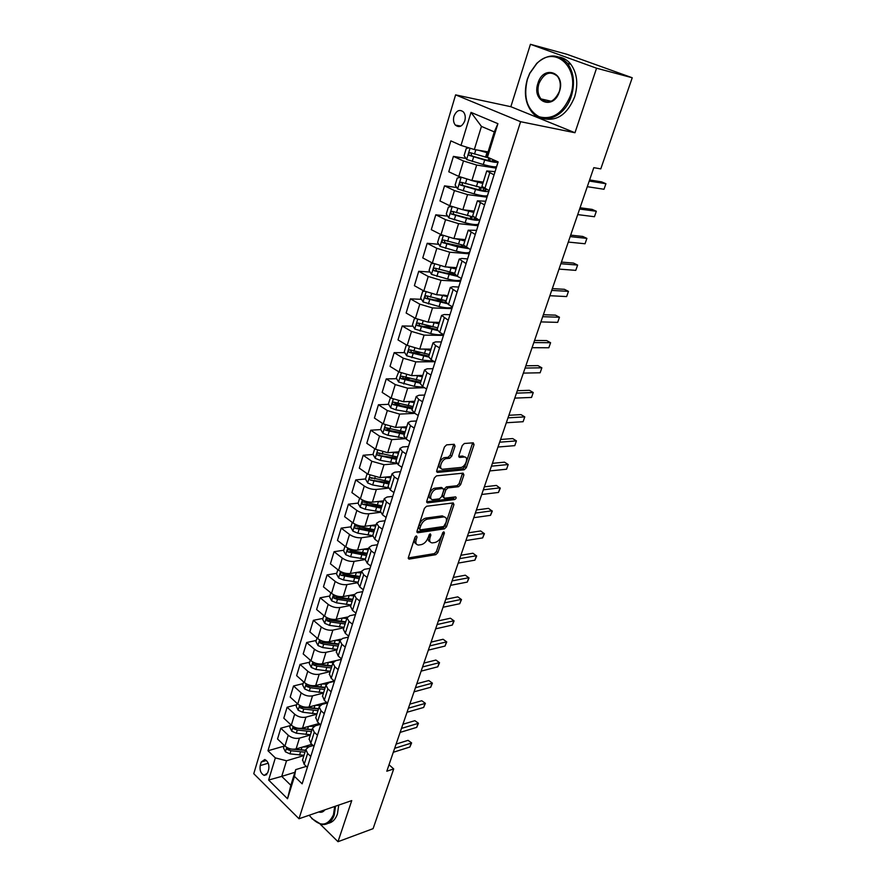 <?xml version="1.0" encoding="UTF-8"?>
<svg xmlns="http://www.w3.org/2000/svg" width="886" height="886" viewBox="0 0 886 886"><rect width="100%" height="100%" fill="white"/><g stroke="black" fill="none" stroke-linecap="round" stroke-linejoin="round"><path stroke-width="1.33" d="M416.431 535.919L414.936 537.403L408.391 557.471L409.099 559.11L435.79 554.691L437.85 552.609L444.429 532.995L443.853 531.844L441.549 535.853C440.076 539.496 437.861 541.711 434.926 542.509L432.268 542.896C429.898 542.675 429.156 540.914 430.042 537.592L430.895 535.022L430.297 533.859L427.971 537.913C426.487 541.59 424.25 543.838 421.249 544.646L418.524 545.045C416.099 544.824 415.324 543.04 416.198 539.696L417.051 537.082L416.431 535.919M453.964 116.21C453.045 119.798 453.499 122.744 455.338 125.081C459.125 127.972 462.282 126.565 464.785 120.839C465.715 117.284 465.272 114.327 463.467 111.99C459.635 109.033 456.467 110.44 453.964 116.21M455.05 446.167L454.208 444.285L446.622 444.861L444.44 446.998L436.754 470.566L437.595 472.404L464.231 469.768L466.324 467.686L474.043 444.672L473.257 442.812L464.33 443.498L462.226 445.603L458.915 455.581L459.734 457.42L464.164 457.032C469.237 456.356 465.582 467.254 460.676 467.487L443.122 469.181C437.917 469.89 441.549 458.804 446.622 458.583L449.601 458.317L451.738 456.201L455.05 446.167L453.499 445.171L453.643 444.329M574.981 132.745L596.555 68.2L632.227 77.758L566.863 54.267L530.437 44.3L510.845 106.708L455.603 94.868L520.591 121.703L574.981 132.745L510.845 106.708M320.2 824.179L337.998 841.7L351.742 800.601L299.003 818.753L520.591 121.703M337.998 841.7L373.106 828.643L393.705 768.937L389.02 764.74M632.227 77.758L600.786 168.883L593.808 167.675L386.805 771.219L393.705 768.937M426.554 506.26L424.405 508.387L417.007 531.068L417.76 532.774L444.44 528.876L446.5 526.805L453.942 504.632L453.2 502.916L426.554 506.26M426.786 501.111L434.328 477.986L436.488 475.86L463.101 473.146L463.899 474.929L460.642 484.642L458.549 486.713L447.906 487.92L445.802 490.013L443.653 496.47L444.429 498.231L455.614 496.88C456.556 497.655 456.246 498.541 454.673 499.538L427.584 502.871L426.786 501.111M267.638 772.924L268.724 769.336C269.41 764.651 268.104 761.384 264.792 759.523L261.259 762.004L260.196 765.593C259.52 770.288 260.849 773.567 264.183 775.394L267.638 772.924M455.603 94.868L253.773 773.711L299.003 818.753M294.883 772.315L281.737 776.38L290.841 785.284L295.725 769.624L294.484 776.413L302.148 783.833L498.142 161.905L487.477 157.165L487.045 155.172L494.288 131.892L481.441 126.41L474.331 149.535L488.064 151.883M294.484 776.413L287.518 798.74L268.624 780.045L275.347 757.895L286.521 760.775L303.942 755.581M284.052 746.134L267.971 750.763L275.347 757.895M267.971 750.763L450.841 140.874L460.997 145.393L471.009 112.378L497.921 123.675L487.477 157.165M596.555 68.2L530.437 44.3M286.521 760.775L281.737 776.38L268.624 780.045M465.97 158.439L453.41 156.39L463.489 160.975L476.69 165.051L496.171 168.141M453.41 156.39L448.77 171.773L458.771 176.425L471.917 180.478L483.247 182.117M456.733 187.522L444.528 185.839L454.452 190.579L467.553 194.599L487.023 197.179M444.528 185.839L439.954 200.956L449.811 205.774L462.857 209.76L474.187 211.112M447.674 216.14L435.779 214.8L445.569 219.684L458.571 223.637L478.03 225.731M435.779 214.8L431.294 229.673L441.006 234.624L453.953 238.555L465.272 239.619M438.78 244.303L427.185 243.285L436.831 248.313L449.734 252.2L469.181 253.817M427.185 243.285L422.766 257.904L432.346 263.009L445.193 266.874L456.5 267.661M430.042 272.035L418.724 271.293L428.237 276.465L441.04 280.297L460.465 281.438M418.724 271.293L414.382 285.68L423.829 290.918L436.588 294.728L446.145 295.559M421.47 299.324L410.406 298.859L419.787 304.153L432.501 307.929L451.904 308.627M410.406 298.859L406.131 313.013L415.445 318.384L428.104 322.127L439.39 322.404M413.053 326.192L402.222 325.97L411.481 331.408L424.084 335.118L443.465 335.384M402.222 325.97L398.013 339.903L407.206 345.396L419.765 349.084L431.039 349.106M404.78 352.65L394.159 352.65L403.296 358.21L415.811 361.876L434.505 361.721M394.159 352.65L390.028 366.361L399.088 371.987L411.569 375.62L422.81 375.398M396.651 378.699L386.23 378.92L395.245 384.59L407.671 388.201L424.472 387.714M386.23 378.92L382.165 392.409L391.114 398.146L403.484 401.723L414.726 401.28M388.655 404.337L378.433 404.758L387.326 410.55L399.664 414.105L414.836 413.352M378.433 404.758L374.424 418.048L383.25 423.896L395.544 427.417L406.763 426.753M380.792 429.599L370.747 430.208L379.518 436.111L391.767 439.611L405.566 438.659M370.747 430.208L366.804 443.288L375.52 449.246L387.714 452.713L398.921 451.827M373.061 454.474L363.182 455.26L371.843 461.274L384.003 464.718L396.773 463.588M363.182 455.26L359.295 468.129L367.9 474.198L380.016 477.62L391.191 476.513M365.508 478.961L355.74 479.924L364.29 486.037C368.133 488.474 372.153 489.604 376.362 489.437L388.378 488.142M355.74 479.924L351.908 492.605L360.403 498.774C364.224 501.221 368.233 502.34 372.43 502.14L383.594 500.834M358.154 503.082L348.408 504.212L356.848 510.425C360.646 512.894 364.644 514.013 368.831 513.78L380.327 512.329M348.408 504.212L344.632 516.704L353.016 522.962C356.792 525.442 360.779 526.55 364.966 526.284L376.107 524.778M350.911 526.838L341.188 528.134L349.516 534.446C353.27 536.938 357.235 538.046 361.422 537.747L372.607 536.141M341.188 528.134L337.466 540.438L345.75 546.795C349.483 549.309 353.436 550.394 357.601 550.073L368.731 548.368M343.779 550.239L334.066 551.701L342.295 558.102C346.005 560.628 349.948 561.713 354.112 561.359L365.231 559.564M334.066 551.701L330.412 563.817L338.585 570.263C342.273 572.81 346.204 573.884 350.358 573.497L361.466 571.614M336.746 573.286L327.067 574.914L335.185 581.404C338.851 583.963 342.771 585.026 346.924 584.616L358.01 582.645M327.067 574.914L323.456 586.853L331.53 593.387C335.174 595.957 339.072 597.02 343.225 596.566L354.289 594.506M329.825 596.001L320.156 597.784L328.174 604.363C331.807 606.943 335.694 607.995 339.836 607.519L350.9 605.371M320.156 597.784L316.612 609.546L324.575 616.158C328.185 618.76 332.062 619.801 336.193 619.303L347.345 617.044M322.991 618.395L313.356 620.322L321.275 626.978C324.863 629.581 328.728 630.622 332.859 630.101L343.901 627.775M313.356 620.322L309.856 631.906L317.731 638.607C321.297 641.231 325.14 642.261 329.26 641.708L340.822 639.183M316.269 640.456L306.656 642.527L314.475 649.261C318.03 651.897 321.862 652.927 325.97 652.34L337.001 649.848M306.656 642.527L303.2 653.946L310.975 660.723C314.508 663.37 318.329 664.389 322.438 663.78L341.376 659.339M309.646 662.196L300.044 664.411L307.774 671.223C311.285 673.881 315.095 674.888 319.193 674.257L330.201 671.599M300.044 664.411L296.644 675.664L304.33 682.519C307.819 685.188 311.617 686.196 315.715 685.531L334.177 680.924M303.112 683.627L293.532 685.974L301.174 692.863C304.64 695.543 308.428 696.551 312.514 695.853L323.49 693.051M293.532 685.974L290.187 697.072L297.774 703.993C301.229 706.696 304.994 707.681 309.081 706.973L326.58 702.354M296.666 704.758L287.108 707.238L294.661 714.194C298.095 716.907 301.849 717.893 305.925 717.151L316.878 714.182M287.108 707.238L283.808 718.181L291.317 725.169C294.728 727.893 298.471 728.868 302.547 728.104L319.148 723.485M290.309 725.59L280.784 728.203L288.238 735.225C291.638 737.96 295.37 738.924 299.435 738.138L310.366 735.026M280.784 728.203L277.528 738.99L284.938 746.045C288.315 748.781 292.037 749.744 296.101 748.936L311.872 744.329M306.301 766.379L295.725 769.624M313.179 745.547L308.749 746.854L305.858 749.434L307.608 753.465L310.776 756.445M320.178 724.427L315.35 725.778L312.47 728.292L314.264 732.257L317.476 735.214M327.311 703.008L322.05 704.403L319.181 706.84L321.009 710.749L324.254 713.673M334.454 681.312L328.85 682.707L325.982 685.077L327.864 688.92L331.154 691.811M341.365 659.383L335.739 660.701L332.892 662.983L334.808 666.759L338.142 669.628M348.386 637.134L342.749 638.363L339.903 640.567L341.863 644.277L345.241 647.112M355.496 614.541L349.848 615.692L347.013 617.808L349.029 621.451L352.44 624.242M362.717 591.626L357.058 592.668L354.234 594.705L356.294 598.272L359.76 601.04M370.049 568.358L364.39 569.31L361.577 571.26L363.681 574.748L367.181 577.473M377.502 544.724L371.821 545.588L369.019 547.437L371.179 550.848L374.723 553.54M385.056 520.746L379.374 521.5L376.583 523.261L378.787 526.583L382.387 529.23M392.731 496.381L387.038 497.035L384.258 498.696L386.517 501.941L390.161 504.544M400.527 471.64L394.824 472.194L392.066 473.744L394.37 476.912L398.069 479.47M408.446 446.522L402.731 446.954L399.985 448.405L402.355 451.472L406.098 453.986M416.498 420.994L410.772 421.315L408.036 422.655L410.462 425.634L414.249 428.104M424.66 395.056L418.934 395.256L416.221 396.496L418.701 399.365L422.544 401.79M432.966 368.709L427.229 368.786L424.538 369.905L427.074 372.674L430.973 375.055M441.405 341.93L435.657 341.885L432.988 342.871L435.58 345.551L439.534 347.866M449.988 314.707L444.229 314.53L441.571 315.405L448.25 320.234M458.704 287.042L452.945 286.732L450.31 287.474L457.098 292.136M467.564 258.922L461.805 258.468L459.192 259.077L466.102 263.563M476.579 230.316L468.218 230.194L475.261 234.491M485.738 201.244L477.399 200.823L484.576 204.932M495.064 171.662L486.746 170.943L494.056 174.852M372.341 478.285L371.455 478.374M380.925 453.842L379.042 453.986M390.039 429.034L386.817 429.234M399.697 403.883L394.813 404.082M409.764 378.411L403.152 378.555M420.307 352.639L412.322 352.639M431.416 326.58L422.4 326.391M443.432 300.265L433.01 299.822M453.078 273.541L444.251 272.966M461.706 246.33L456.29 245.854M470.665 216.45L470.488 218.709M302.613 759.823L304.186 764.363L307.342 767.365M309.17 738.846L310.787 743.321L313.976 746.289M315.826 717.571L317.487 721.968L320.721 724.914M322.57 695.975L324.287 700.305L327.554 703.218M329.426 674.069L331.187 678.322L334.487 681.201M336.381 651.83L338.186 656.005L341.531 658.863M343.436 629.259L345.285 633.357L348.685 636.181M350.601 606.356L352.506 610.365L355.939 613.145M357.866 583.099L359.827 587.019L363.304 589.766M365.253 559.487L367.258 563.319L370.791 566.032M372.751 535.509L374.811 539.253L378.388 541.922M380.371 511.156L382.486 514.81L386.097 517.435M388.101 486.425L390.272 489.969L393.938 492.561M395.953 461.307L398.191 464.751L401.901 467.287M403.938 435.779L406.231 439.124L409.996 441.616M412.045 409.853L414.393 413.075L418.214 415.523M420.285 383.494L422.7 386.606L426.576 389.009M428.658 356.715L431.139 359.705L435.07 362.053M418.856 323.711L419.72 325.694L437.175 329.492L439.722 332.361L443.698 334.664M445.824 301.827L448.438 304.562L452.48 306.8M454.618 273.685L457.309 276.299L461.407 278.481M463.566 245.079L470.477 249.675M472.659 215.985L479.714 220.37M481.918 186.392L489.105 190.556M474.331 149.535L460.997 145.393M290.841 785.284L287.518 798.74M471.009 112.378L481.441 126.41M497.921 123.675L494.288 131.892M415.39 536.595L414.726 538.622C413.928 541.501 414.438 543.262 416.287 543.893M430.098 541.778C428.259 541.169 427.75 539.419 428.569 536.539L429.212 534.612M408.28 557.936L434.339 553.628L436.399 551.568L442.712 532.685M416.885 531.622L442.967 527.834L445.027 525.763L452.58 502.993M419.809 528.665L420.329 529.861L443.72 526.494L446.079 522.319C446.998 518.908 446.234 517.114 443.775 516.915L427.517 519.118C424.483 519.883 422.223 522.142 420.706 525.896L419.809 528.665L418.325 527.602L419.754 529.44M444.528 516.97L442.291 515.885L443.454 516.948M418.325 527.602L419.233 524.833C420.739 521.09 422.999 518.831 426.033 518.066L441.97 515.907M443.587 497.655L442.158 495.451L444.296 488.994L446.4 486.89L457.054 485.705L459.136 483.634L462.514 473.213M426.664 501.764L453.178 498.53L454.662 496.991M436.665 489.183C431.703 489.493 428.027 500.169 433.055 499.593L439.467 498.829L441.593 496.725L443.731 490.246L442.934 488.474L436.665 489.183L435.148 488.153C430.574 488.396 426.664 498.154 430.973 498.53M442.302 488.086L442.889 488.485M435.148 488.153L441.383 487.455M440.951 468.151C436.521 467.786 440.442 457.73 445.082 457.575L448.061 457.309L450.199 455.205L453.499 445.171M464.718 457.043L462.636 456.046L464.164 457.032M458.782 456.379L462.636 456.046M436.621 471.319L462.714 468.772L464.807 466.689L472.648 442.867M284.273 745.403L283.509 747.906L285.458 751.871L289.955 753.864L304.02 755.315M302.68 747.02L308.871 746.809M311.075 746.167L312.847 745.248M287.097 747.596L287.518 749.578L290.918 750.741L304.994 752.203M305.559 750.387L289.744 748.925L287.518 749.578M305.604 750.232L294.75 749.202M394.658 748.327L411.237 743.11L409.875 747.02L393.306 752.269M396.108 744.074L408.069 740.353L411.613 742.911L409.875 747.02M408.069 740.353L411.613 742.911M290.63 724.538L289.811 727.24L291.771 731.216L296.312 733.209L310.454 734.738M309.059 726.287L313.976 726.354M319.259 724.693L319.935 724.205M293.587 726.753L293.864 728.868L297.286 730.042L311.44 731.581M311.994 729.809L296.09 728.248L293.864 728.868M312.06 729.588L300.509 728.403M297.087 703.373L296.201 706.286L298.183 710.262L302.757 712.255L316.978 713.872M315.538 705.267L320.023 705.422M300.232 705.655L300.299 707.859L303.743 709.044L317.974 710.672M318.517 708.944L302.536 707.272L300.299 707.859M318.606 708.656L305.814 707.216M303.632 681.899L302.68 685.022L304.684 688.998L309.303 691.002L323.6 692.708M322.094 683.937L326.391 684.158M325.251 687.414L310.931 685.675L307.11 684.335L306.833 686.55L310.299 687.735L324.608 689.463M325.14 687.769L309.07 685.997L306.833 686.55M401.491 728.392L418.092 723.408L416.719 727.373L400.118 732.401M402.92 724.239L414.881 720.683L418.447 723.253L416.719 727.373M414.881 720.683L418.447 723.253M408.424 708.191L425.036 703.451L423.641 707.46L407.028 712.255M409.819 704.126L421.791 700.737L425.38 703.34L423.641 707.46M421.791 700.737L425.38 703.34M415.445 687.713L432.08 683.206L430.674 687.281L414.028 691.833M416.808 683.748L428.802 680.537L432.412 683.15L430.674 687.281M428.802 680.537L432.412 683.15M310.277 660.103L309.258 663.459L311.285 667.435L315.937 669.439L330.312 671.245M328.739 662.296L333.014 662.562M331.984 665.873L317.598 664.035L313.766 662.706L313.456 664.932L316.944 666.128L331.342 667.955M331.851 666.294L315.693 664.411L313.456 664.932M422.567 666.948L439.223 662.695L437.784 666.815L421.138 671.123M423.896 663.082L435.901 660.048L439.534 662.695L437.784 666.815M435.901 660.048L439.534 662.695M309.148 815.264C319.237 827.125 327.344 826.981 333.446 814.832L334.709 806.459M335.55 806.171L334.255 815.031C331.63 822.142 327.288 825.265 321.241 824.423L311.817 818.598M338.74 805.075L337.444 813.913C335.528 819.362 332.405 822.496 328.086 823.349M324.863 809.848C323.268 812.041 321.219 812.75 318.727 811.964M320.112 811.487L324.342 810.025M527.414 79.275C523.15 97.327 527.059 109.82 539.142 116.775C552.576 120.186 562.987 113.186 570.385 95.788C580.673 67.812 554.669 44.012 536.628 63.77L529.773 73.416L527.414 79.275M571.37 96.098C564.925 117.218 542.719 125.79 532.032 112.223C525.232 103.418 523.67 92.399 527.347 79.186L529.762 73.184L536.783 63.316C548.046 53.525 558.302 53.559 567.561 63.415C573.873 72.386 575.147 83.284 571.37 96.098M537.935 83.328C543.373 64.157 566.143 72.53 559.42 91.579C553.628 110.828 531.356 101.901 537.935 83.328M559.343 91.479C561.071 85.477 560.45 80.404 557.46 76.262C550.173 70.382 543.993 72.84 538.909 83.627C537.193 89.719 537.88 94.813 540.981 98.922C548.124 104.592 554.248 102.111 559.343 91.479M559.144 57.047C563.74 57.845 567.649 60.259 570.85 64.29C577.151 73.239 578.414 84.104 574.649 96.873C567.572 114.006 557.349 121.304 543.982 118.757M317.022 637.998L315.925 641.586L317.985 645.562L322.659 647.555L337.123 649.46M335.484 640.345L339.87 640.656M338.829 644.011L324.354 642.084L320.522 640.744L320.178 642.992L323.7 644.2L338.164 646.127M338.673 644.51L322.426 642.505L320.178 642.992M429.788 645.894L446.466 641.896L445.005 646.082L428.337 650.125M431.083 642.117L443.1 639.271L446.754 641.94L445.005 646.082M443.1 639.271L446.754 641.94M323.855 615.56L322.692 619.38L324.774 623.356L329.492 625.361L344.034 627.366M342.317 618.063L346.825 618.428M345.761 621.828L331.209 619.801L327.388 618.472L326.989 620.743L330.544 621.95L345.086 623.977M345.584 622.404L329.249 620.289L326.989 620.743M437.108 624.541L453.798 620.809L452.325 625.051L435.635 628.838M438.371 620.876L450.398 618.218L454.086 620.909L452.325 625.051M450.398 618.218L454.086 620.909M330.799 592.789L329.559 596.854L331.663 600.83L336.425 602.823L351.044 604.939M349.25 595.447L353.879 595.868M352.794 599.324L338.164 597.186L334.343 595.868L333.911 598.161L337.488 599.379L352.119 601.494M352.595 599.966L336.171 597.74L333.911 598.161M444.539 602.879L461.252 599.423L459.745 603.72L443.044 607.242M445.758 599.324L457.807 596.854L461.506 599.578L459.745 603.72M457.807 596.854L461.506 599.578M337.843 569.687L336.536 573.995L338.662 577.971L343.458 579.965L358.154 582.18M356.272 572.489L361.034 572.976M359.938 576.476L345.219 574.239L341.409 572.921C340.058 573.109 339.903 573.873 340.944 575.235L359.251 578.691M359.716 577.207L343.203 574.848L340.944 575.235M452.07 580.917L468.794 577.727L467.276 582.091L450.564 585.336M453.255 577.462L465.316 575.202L469.037 577.949L467.276 582.091M344.997 546.219L343.602 550.782L345.761 554.758L350.601 556.751L365.386 559.077M363.382 549.187L368.299 549.741M367.192 553.296L352.395 550.948L348.586 549.63C347.19 549.807 347.013 550.583 348.065 551.967L366.494 555.533M366.937 554.104L350.335 551.613L348.065 551.967M459.723 558.634L476.446 555.732L474.907 560.162L458.184 563.108M460.864 555.289L472.925 553.241L476.679 556.009L474.907 560.162M352.263 522.397L350.79 527.225L352.971 531.201L357.855 533.195L372.718 535.631M370.603 525.531L375.675 526.151M374.545 529.762L355.873 525.996C354.422 526.14 354.234 526.926 355.308 528.344L373.837 532.032M374.269 530.648L357.579 528.034L355.308 528.344M467.476 536.019L484.21 533.427L482.648 537.913L465.914 540.571M468.572 532.796L480.644 530.958L484.42 533.76L482.648 537.913M359.638 498.209L358.077 503.314L360.281 507.279L365.209 509.273L380.238 511.82M377.912 501.498L383.162 502.196M382.021 505.862L363.271 501.997C361.776 502.118 361.566 502.916 362.651 504.355L381.301 508.176M381.711 506.836L364.932 504.09L362.651 504.355M475.339 513.083L492.095 510.79L490.512 515.342L473.755 517.69M476.402 509.982L488.485 508.365L492.284 511.189L490.512 515.342M367.125 473.645L365.486 479.027L367.712 483.003L372.685 484.985L388.123 487.677M385.31 477.1L390.77 477.886M390.283 476.613L391.169 476.613M389.607 481.596L370.78 477.62C369.229 477.731 369.019 478.529 370.115 480.013L388.876 483.944M389.275 482.671L370.115 480.013M483.324 489.803L500.081 487.832L498.475 492.45L481.718 494.488M484.343 486.824L496.426 485.439L500.258 488.286L498.475 492.45M374.734 448.704L373.006 454.374L375.265 458.339L380.271 460.332L396.407 463.168M392.808 452.314L398.49 453.189M397.548 451.938L398.866 451.971M397.316 456.966L378.4 452.879C376.816 452.967 376.572 453.765 377.691 455.282L396.563 459.347M396.95 458.117L377.691 455.282M491.431 466.18L508.199 464.53L506.559 469.215L489.803 470.931M492.406 463.334L504.488 462.171L508.199 464.53L506.559 469.215M382.453 423.364L380.637 429.333L382.929 433.287L387.979 435.281L405.112 438.282M400.394 427.13L406.331 428.104M404.946 426.853L406.696 426.952M405.135 431.947L386.13 427.739C384.513 427.805 384.258 428.614 385.377 430.164L404.381 434.361M404.747 433.199L388.71 430.308L387.669 430.02L386.783 428.237M499.649 442.192L516.427 440.885L514.766 445.647L497.998 447.02M500.579 439.489L512.673 438.57L516.427 440.885L514.766 445.647M390.449 397.725L388.389 403.894L390.704 407.848L395.809 409.83L414.271 412.998M408.069 401.535L414.305 402.632M412.444 401.369L414.637 401.535M413.075 406.53L393.96 402.189C392.343 402.255 392.077 403.075 393.162 404.625L412.311 408.989M412.654 407.881L395.499 404.559L394.613 402.731M507.999 417.849L524.778 416.885L523.094 421.714L506.327 422.755M508.885 415.279L520.979 414.615L524.778 416.885L523.094 421.714M398.722 371.755L396.263 378.056L398.611 382.01L414.271 386.329L423.752 387.26M415.833 375.531L422.389 376.76M420.042 375.454L422.711 375.719M421.149 380.714L401.923 376.229C400.295 376.306 400.007 377.126 401.059 378.699L420.374 383.217M420.706 382.165L403.44 378.687L402.565 376.805M516.483 393.14L533.25 392.531L531.545 397.437L514.777 398.113M517.313 390.715L529.407 390.305L533.25 392.531L531.545 397.437M407.15 345.363L406.209 345.44L404.271 351.808L406.652 355.751L422.412 360.159L433.376 361.045M423.663 349.095L430.607 350.468M427.739 349.106L430.917 349.494M429.356 354.489L409.996 349.859C408.38 349.937 408.081 350.767 409.088 352.34L428.569 357.025L432.988 342.871M428.868 356.039L411.514 352.406L410.639 350.468M525.088 368.055L541.855 367.812L540.128 372.784L523.349 373.106M525.863 365.774L537.957 365.63L541.855 367.812L540.128 372.784M415.711 318.528L414.371 318.661L412.4 325.129L414.814 329.071L430.685 333.557C436.576 334.897 440.685 335.13 443.022 334.266M431.571 322.205L438.969 323.755M435.524 322.305L439.246 322.847M437.684 327.842L418.214 323.058C416.586 323.135 416.276 323.977 417.251 325.561L437.341 330.478M533.826 342.572L550.594 342.716L548.833 347.766L532.065 347.7M534.557 340.445L546.64 340.567L550.594 342.716L548.833 347.766M424.427 291.239L422.666 291.45L420.662 298.028L423.109 301.96L439.102 306.534C446.61 308.239 451.052 308.317 452.425 306.777M445.891 301.594L444.728 300.52M439.511 294.861L447.452 296.6M443.365 295.038L447.718 295.758M446.156 300.753L426.554 295.824C424.937 295.902 424.604 296.744 425.546 298.349L446.898 303.588M445.88 302.547L428.049 298.56L427.196 296.511M542.697 316.701L559.465 317.232L557.671 322.36L540.914 321.906M543.373 314.729L555.456 315.139L559.465 317.232L557.671 322.36M433.298 263.485L431.105 263.795L429.068 270.474L431.537 274.394L447.64 279.057C455.936 280.984 460.421 281.05 461.097 279.245L461.351 278.448M455.094 275.203L453.023 272.988M447.485 267.029L456.08 269.012M451.273 267.295L456.323 268.236M454.762 273.231L435.037 268.148C433.42 268.225 433.066 269.078 433.974 270.684L457.342 276.321M455.592 275.236L436.521 270.972L435.679 268.868M551.712 290.42L568.469 291.361L566.652 296.566L549.896 295.714M552.332 288.615L564.415 289.312L568.469 291.361L566.652 296.566M442.324 235.255L439.677 235.687L437.606 242.476L440.109 246.386L456.334 251.137C464.674 253.141 469.148 253.33 469.779 251.69L470.422 249.642M462.835 247.238L461.54 245.699M455.448 238.688L464.851 240.959M459.214 239.043L465.072 240.261M468.218 230.194L463.5 245.278L443.664 240.006C442.048 240.095 441.671 240.948 442.546 242.565L457.663 246.851L468.295 248.556M466.147 247.46L445.137 242.93L444.307 240.759M463.832 239.486L464.729 240.217L464.917 239.585M560.871 263.729L577.617 265.08L575.767 270.363L559.022 269.1M561.425 262.09L573.508 263.076L577.617 265.08L575.767 270.363M451.506 206.538L448.382 207.102L446.278 214.002L448.825 217.912L465.161 222.751C473.545 224.845 478.03 225.155 478.606 223.682L479.658 220.337M463.323 209.816L473.766 212.452M467.099 210.259L473.966 211.82M473.224 216.97L452.425 211.389C450.808 211.488 450.42 212.352 451.262 213.98L466.523 218.388C472.825 220.016 477.045 220.592 479.171 220.105M476.746 218.92C475.306 219.562 471.673 219.13 465.87 217.646L453.887 214.423L453.078 212.186M570.163 236.606L586.897 238.389L585.037 243.761L568.291 242.066M570.673 235.144L582.733 236.44L586.897 238.389L585.037 243.761M460.842 177.311L457.242 178.042L455.105 185.052L457.685 188.951L474.143 193.89C482.582 196.072 487.056 196.515 487.577 195.219L488.862 191.121M470.809 180.29L482.837 183.457M474.796 180.899L483.003 182.904M484.664 188.485L461.34 182.306C459.723 182.405 459.325 183.269 460.133 184.908L475.527 189.46C483.966 191.653 488.441 192.118 488.95 190.855L488.773 190.401M484.587 188.474L486.004 189.925C485.572 190.977 481.851 190.59 474.852 188.762L462.791 185.44L462.005 183.136M579.621 209.052L596.333 211.267L594.44 216.727L577.716 214.6M580.064 207.767L592.114 209.384L596.333 211.267L594.44 216.727M469.004 147.873L466.257 148.483L464.076 155.626L466.689 159.502L483.28 164.53C491.763 166.812 496.226 167.388 496.692 166.28L498.021 162.072M478.34 150.221L487.754 152.868M482.128 150.864L487.876 152.481M490.235 158.384L470.4 152.713C468.794 152.824 468.373 153.699 469.148 155.349L484.675 160.034C493.015 162.282 497.489 162.902 498.098 161.883M494.853 160.444L495.119 160.898C494.742 161.795 491.021 161.296 483.977 159.391L471.839 155.969L471.086 153.588M589.223 181.043L605.924 183.723L603.997 189.272L587.285 186.68M589.6 179.947L601.649 181.885L605.924 183.723L603.997 189.272M476.69 165.051L471.917 180.478M467.553 194.599L462.857 209.76M458.571 223.637L453.953 238.555M449.734 252.2L445.193 266.874M441.04 280.297L436.588 294.728M432.501 307.929L428.104 322.127M424.084 335.118L419.765 349.084M415.811 361.876L411.569 375.62M407.671 388.201L403.484 401.723M399.664 414.105L395.544 427.417M391.767 439.611L387.714 452.713M384.003 464.718L380.016 477.62M376.362 489.437L372.43 502.14M368.831 513.78L364.966 526.284M361.422 537.747L357.601 550.073M354.112 561.359L350.358 573.497M346.924 584.616L343.225 596.566M339.836 607.519L336.193 619.303M332.859 630.101L329.26 641.708M325.97 652.34L322.438 663.78M319.193 674.257L315.715 685.531M312.514 695.853L309.081 706.973M305.925 717.151L302.547 728.104M299.435 738.138L296.101 748.936M307.608 753.465L304.186 764.363M288.238 735.225L284.938 746.045M294.661 714.194L291.317 725.169M314.264 732.257L310.787 743.321M301.174 692.863L297.774 703.993M321.009 710.749L317.487 721.968M307.774 671.223L304.33 682.519M327.864 688.92L324.287 700.305M314.475 649.261L310.975 660.723M334.808 666.759L331.187 678.322M321.275 626.978L317.731 638.607M341.863 644.277L338.186 656.005M328.174 604.363L324.575 616.158M349.029 621.451L345.285 633.357M335.185 581.404L331.53 593.387M356.294 598.272L352.506 610.365M342.295 558.102L338.585 570.263M363.681 574.748L359.827 587.019M349.516 534.446L345.75 546.795M371.179 550.848L367.258 563.319M356.848 510.425L353.016 522.962M378.787 526.583L374.811 539.253M364.29 486.037L360.403 498.774M386.517 501.941L382.486 514.81M371.843 461.274L367.9 474.198M394.37 476.912L390.272 489.969M379.518 436.111L375.52 449.246M402.355 451.472L398.191 464.751M387.326 410.55L383.25 423.896M410.462 425.634L406.231 439.124M395.245 384.59L391.114 398.146M418.701 399.365L414.393 413.075M403.296 358.21L399.088 371.987M427.074 372.674L422.7 386.606M411.481 331.408L407.206 345.396M435.58 345.551L431.139 359.705M419.787 304.153L415.445 318.384M444.24 317.963L439.722 332.361M428.237 276.465L423.829 290.918M453.034 289.921L448.438 304.562M436.831 248.313L432.346 263.009M461.983 261.403L457.309 276.299M445.569 219.684L441.006 234.624M471.075 232.409L466.324 247.548M454.452 190.579L449.811 205.774M480.334 202.905L475.494 218.31M463.489 160.975L458.771 176.425M489.748 172.903L484.83 188.563M268.225 763.211L260.196 765.593M266.409 760.498L261.259 762.004M414.726 538.622L416.198 539.696M429.677 534.147L430.895 535.022M428.569 536.539L430.042 537.592M443.221 532.143L444.429 532.995M436.399 551.568L437.85 552.609M434.339 553.628L435.79 554.691M408.28 558.346L409.288 559.099M415.811 536.196L417.051 537.082M452.447 503.613L453.942 504.632M445.027 525.763L446.5 526.805M442.967 527.834L444.44 528.876M416.907 532.043L417.893 532.752M426.033 518.066L427.517 519.118M419.233 524.833L420.706 525.896M462.381 473.932L463.899 474.929M459.136 483.634L460.642 484.642M457.054 485.705L458.549 486.713M446.4 486.89L447.906 487.92M444.296 488.994L445.802 490.013M442.158 495.451L443.653 496.47M453.178 498.53L454.673 499.538M426.698 502.196L427.661 502.86M450.199 455.205L451.738 456.201M448.061 457.309L449.59 458.317L448.061 457.309M446.622 458.583L445.082 457.575L446.633 458.583M458.848 456.844L459.734 457.42M472.504 443.687L474.043 444.672M464.807 466.689L466.324 467.686M462.714 468.772L464.231 469.768M437.595 472.404L436.687 471.784L437.618 472.393M286.743 747.385L285.403 751.771M300.487 752.037L299.523 755.149M301.993 747.219L301.107 750.065M290.918 750.741L289.955 753.864M293.133 726.509L291.727 731.116M306.91 731.382L305.936 734.538M308.45 726.465L307.542 729.388M297.286 730.042L296.312 733.209M299.612 705.322L298.139 710.162M313.434 710.439L312.437 713.64M314.995 705.411L314.065 708.412M303.743 709.044L302.757 712.255M306.191 683.837L304.64 688.898M320.045 689.197L319.026 692.442M321.64 684.047L320.677 687.137M310.299 687.735L309.303 691.002M312.858 662.03L311.23 667.335M326.746 667.645L325.716 670.946M328.385 662.385L327.399 665.563M316.944 666.128L315.937 669.439M319.625 639.902L317.93 645.462M333.546 645.783L332.505 649.128M335.218 640.401L334.21 643.668M323.7 644.2L322.659 647.555M326.502 617.442L324.719 623.257M340.457 623.589L339.393 626.989M342.162 618.096L341.121 621.44M330.544 621.95L329.492 625.361M331.397 619.192L331.209 619.801M333.468 594.661L331.608 600.73M347.456 601.073L346.382 604.518M349.206 595.458L348.132 598.903M337.488 599.379L336.425 602.823M338.408 596.411L338.164 597.186M340.545 571.525L338.607 577.871M354.566 578.226L353.481 581.725M356.349 572.511L355.253 576.011M344.543 576.454L343.458 579.965M345.518 573.286L345.219 574.239M347.733 548.035L345.706 554.658M361.787 555.035L360.68 558.579M363.592 549.22L362.485 552.786M351.698 553.196L350.601 556.751M352.739 549.807L352.395 550.948M355.02 524.202L352.916 531.102M369.108 531.489L367.989 535.089M370.946 525.597L369.816 529.208M358.963 529.584L357.855 533.195M360.081 525.974L359.672 527.303M362.429 499.992L360.225 507.18M376.55 507.578L375.409 511.244M378.411 501.598L377.27 505.264M366.339 505.607L365.209 509.273M367.524 501.775L367.059 503.292M369.949 475.405L367.657 482.903M384.092 483.313L382.94 487.023M385.986 477.233L384.823 480.965M373.837 481.264L372.685 484.985M375.088 477.2L374.556 478.905M377.591 450.431L375.199 458.239M391.767 458.66L390.593 462.437M393.683 452.491L392.509 456.279M381.445 456.545L380.271 460.332M382.763 452.237L382.176 454.153M385.355 425.07L382.863 433.188M399.553 433.631L398.357 437.462M401.502 427.362L400.306 431.205M389.164 431.438L387.979 435.281M390.571 426.875L389.918 429.001M393.24 399.298L390.648 407.748M407.46 408.213L406.253 412.101M409.443 401.845L408.224 405.744M397.017 405.932L395.809 409.83M398.501 401.114L397.77 403.462M395.499 404.559L393.207 404.658M401.247 373.117L398.556 381.91M415.501 382.387L414.271 386.329M417.516 375.908L416.276 379.884M404.991 380.028L403.761 383.992M406.552 374.944L405.755 377.514M403.44 378.687L401.148 378.743M409.387 346.515L406.585 355.651M423.663 356.139L422.412 360.159M425.712 349.571L424.449 353.603M413.086 353.702L411.846 357.734M414.737 348.353L413.873 351.155M411.514 352.406L409.221 352.406M417.649 319.481L414.748 328.972M431.958 329.481L430.685 333.557M434.04 322.803L432.767 326.901M421.315 326.956L420.053 331.043M423.043 321.319L422.113 324.365M419.72 325.694L417.417 325.649M426.055 292.003L423.043 301.86M440.386 302.381L439.102 306.534M445.603 301.373L445.813 300.708M442.502 295.592L441.206 299.756M429.677 299.767L428.403 303.931M431.504 293.853L430.496 297.131M428.049 298.56L425.745 298.46M434.605 264.072L431.471 274.295M448.958 274.848L447.64 279.057M454.031 274.438L454.418 273.176M451.107 267.949L449.789 272.179M438.182 272.135L436.887 276.366M440.098 265.922L439.002 269.466M436.521 270.972L434.218 270.817M443.299 235.665L440.043 246.286M457.663 246.851L456.334 251.137M462.581 247.072L463.168 245.189M459.845 239.84L458.505 244.137M446.821 244.049L445.503 248.346M448.825 237.537L447.663 241.335M445.137 242.93L442.823 242.72M452.126 206.792L448.759 217.812M466.523 218.388L465.161 222.751M474.176 219.196L474.597 217.845M471.396 218.864L472.061 216.749M473.611 211.765L473.833 211.067M468.738 211.256L467.376 215.63M455.614 215.497L454.263 219.872M457.719 208.664L456.467 212.729M453.887 214.423L451.583 214.157M461.119 177.421L457.619 188.851M475.527 189.46L474.143 193.89M483.18 190.457L483.834 188.353M480.4 190.058L481.098 187.821M482.66 182.837L482.903 182.073M477.775 182.206L476.391 186.647M464.541 186.459L463.179 190.911M466.745 179.304L465.416 183.646M462.791 185.44L460.476 185.119M470.056 148.206L466.623 159.402M484.675 160.034L483.28 164.53M492.339 161.241L492.86 159.558M489.559 160.776L490.29 158.417M486.968 152.658L485.561 157.176M473.633 156.933L472.238 161.451M475.826 149.789L474.508 154.075M471.839 155.969L469.525 155.582M460.82 126.111L455.338 125.081M305.858 749.434L302.458 760.31M312.47 728.292L309.015 739.334M319.181 706.84L315.671 718.037M325.982 685.077L322.426 696.44M332.892 662.983L329.282 674.512M339.903 640.567L336.237 652.262M347.013 617.808L343.303 629.691M354.234 594.705L350.468 606.766M361.577 571.26L357.745 583.497M369.019 547.437L365.132 559.874M376.583 523.261L372.629 535.886M384.258 498.696L380.249 511.521M392.066 473.744L387.99 486.768M399.985 448.405L395.854 461.639M408.036 422.655L403.839 436.1M416.221 396.496L411.946 410.152M424.538 369.905L420.197 383.782M441.571 315.405L437.086 329.747M450.31 287.474L445.747 302.06M459.192 259.077L454.551 273.907M477.399 200.823L472.603 216.162M486.746 170.943L481.873 186.536M266.741 774.619L264.183 775.394M408.324 558.534L409.099 559.11M416.941 532.176L417.76 532.774M442.291 515.885L443.775 516.915M441.427 487.455L442.934 488.474M426.72 502.262L427.584 502.871M570.85 64.29L567.561 63.415M540.981 98.922L551.302 101.259M395.433 404.537L393.162 404.625M403.329 378.643L401.059 378.699M411.348 352.34L409.088 352.34M419.51 325.605L417.251 325.561M427.794 298.449L425.546 298.349M436.211 270.839L433.974 270.684M461.783 244.913L461.484 245.865M444.783 242.764L442.546 242.565M453.488 214.235L451.262 213.98M479.703 187.5L478.994 189.781M481.463 181.863L481.253 182.56M462.348 185.218L460.133 184.908M488.895 158.062L488.142 160.466M471.363 155.714L469.148 155.349"/></g></svg>

